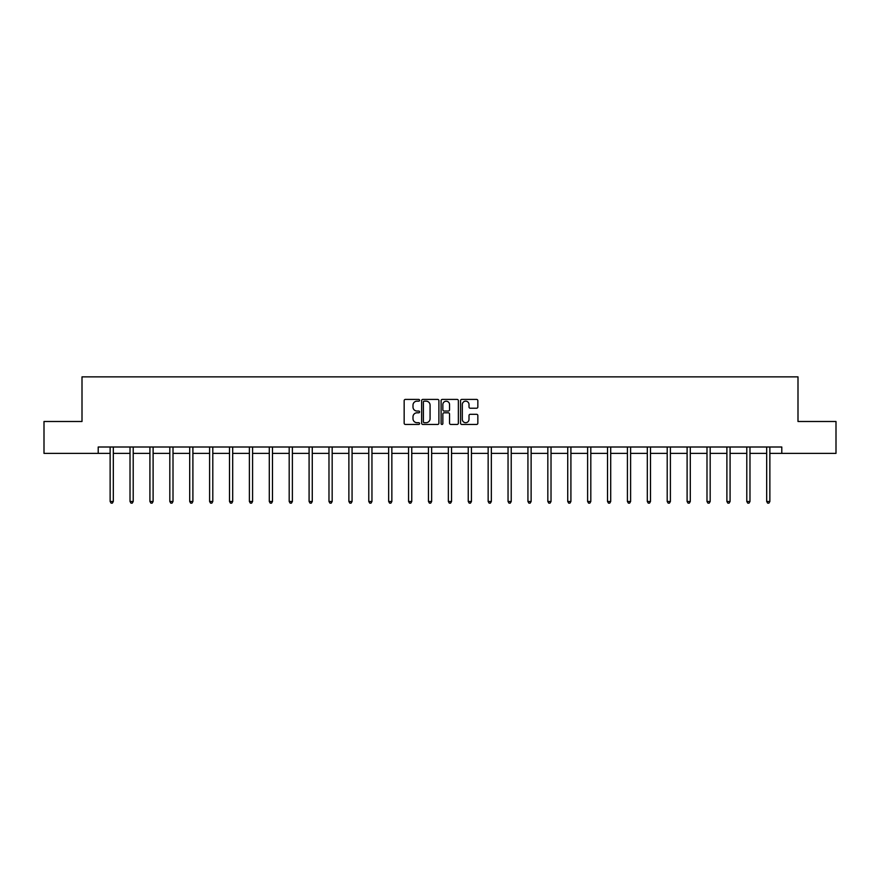 <?xml version="1.0" encoding="UTF-8"?>
<svg xmlns="http://www.w3.org/2000/svg" width="880" height="880" viewBox="0 0 880 880"><rect width="100%" height="100%" fill="white"/><g stroke="black" fill="none" stroke-linecap="round" stroke-linejoin="round"><path stroke-width="1.32" d="M419.595 400.29A0.88 0.88 0 0 0 418.715 399.41L405.416 399.41A1.254 1.254 0 0 0 404.162 400.664L404.162 423.192A1.254 1.254 0 0 0 405.416 424.446L418.715 424.446A0.88 0.88 0 0 0 419.595 423.577A0.88 0.88 0 0 0 418.715 422.697L416.999 422.697A4.004 4.004 0 0 1 412.995 418.693L412.995 416.812A4.004 4.004 0 0 1 416.999 412.808L418.715 412.808A0.88 0.88 0 0 0 419.595 411.928A0.88 0.88 0 0 0 418.715 411.048L416.999 411.048A4.004 4.004 0 0 1 412.995 407.044L412.995 405.174A4.004 4.004 0 0 1 416.999 401.159L418.715 401.159A0.88 0.88 0 0 0 419.595 400.29M476.586 408.232A1.254 1.254 0 0 0 477.84 406.989L477.84 400.664A1.254 1.254 0 0 0 476.586 399.41L461.813 399.41A1.254 1.254 0 0 0 460.559 400.664L460.559 423.192A1.254 1.254 0 0 0 461.813 424.446L476.586 424.446A1.254 1.254 0 0 0 477.84 423.192L477.84 415.558A1.254 1.254 0 0 0 476.586 414.304L470.261 414.304A1.254 1.254 0 0 0 469.007 415.558L469.007 419.342A3.344 3.344 0 0 1 465.663 422.697A3.344 3.344 0 0 1 462.319 419.342L462.319 404.514A3.344 3.344 0 0 1 465.663 401.159A3.344 3.344 0 0 1 469.007 404.514L469.007 406.989A1.254 1.254 0 0 0 470.261 408.232L476.586 408.232M98.208 453.376L44 453.376L44 421.498L82.005 421.498L82.005 376.86L797.995 376.86L797.995 421.498L836 421.498L836 453.376L781.792 453.376L781.792 447.007L98.208 447.007L98.208 453.376L110.132 453.376M438.9 400.664A1.254 1.254 0 0 0 437.657 399.41L422.884 399.41A1.254 1.254 0 0 0 421.63 400.664L421.63 423.192A1.254 1.254 0 0 0 422.884 424.446L437.657 424.446A1.254 1.254 0 0 0 438.9 423.192L438.9 400.664M442.343 399.41L457.116 399.41A1.254 1.254 0 0 1 458.37 400.664L458.37 423.192A1.254 1.254 0 0 1 457.116 424.446L450.802 424.446A1.254 1.254 0 0 1 449.548 423.192L449.548 414.062A1.254 1.254 0 0 0 448.294 412.808L444.103 412.808A1.254 1.254 0 0 0 442.849 414.062L442.849 423.577A0.88 0.88 0 0 1 441.969 424.446A0.88 0.88 0 0 1 441.1 423.577L441.1 400.664A1.254 1.254 0 0 1 442.343 399.41M113.311 453.376L130.02 453.376M133.21 453.376L149.919 453.376M153.109 453.376L169.818 453.376M173.008 453.376L189.706 453.376M192.896 453.376L209.605 453.376M212.795 453.376L229.504 453.376M232.694 453.376L249.392 453.376M252.582 453.376L269.291 453.376M272.481 453.376L289.19 453.376M292.38 453.376L309.089 453.376M312.268 453.376L328.977 453.376M332.167 453.376L348.876 453.376M352.066 453.376L368.775 453.376M371.954 453.376L388.663 453.376M391.853 453.376L408.562 453.376M411.752 453.376L428.461 453.376M431.651 453.376L448.349 453.376M451.539 453.376L468.248 453.376M471.438 453.376L488.147 453.376M491.337 453.376L508.046 453.376M511.225 453.376L527.934 453.376M531.124 453.376L547.833 453.376M551.023 453.376L567.732 453.376M570.911 453.376L587.62 453.376M590.81 453.376L607.519 453.376M610.709 453.376L627.418 453.376M630.608 453.376L647.306 453.376M650.496 453.376L667.205 453.376M670.395 453.376L687.104 453.376M690.294 453.376L706.992 453.376M710.182 453.376L726.891 453.376M730.081 453.376L746.79 453.376M749.98 453.376L766.689 453.376M769.868 453.376L781.792 453.376M424.259 401.159A0.88 0.88 0 0 0 423.379 402.039L423.379 421.817A0.88 0.88 0 0 0 424.259 422.697L426.074 422.697A4.004 4.004 0 0 0 430.078 418.693L430.078 405.174A4.004 4.004 0 0 0 426.074 401.159L424.259 401.159M449.548 404.58A3.344 3.344 0 0 0 446.193 401.225A3.344 3.344 0 0 0 442.849 404.58L442.849 409.805A1.254 1.254 0 0 0 444.103 411.048L448.294 411.048A1.254 1.254 0 0 0 449.548 409.805L449.548 404.58M113.487 447.007L113.41 447.194A1.276 1.276 0 0 0 113.311 447.667L113.311 501.49L110.132 501.49L110.132 447.667A1.276 1.276 0 0 0 110.033 447.194L109.956 447.007M113.311 501.49L112.354 503.14L111.089 503.14L110.132 501.49M133.375 447.007L133.309 447.194A1.276 1.276 0 0 0 133.21 447.667L133.21 501.49L130.02 501.49L130.02 447.667A1.276 1.276 0 0 0 129.932 447.194L129.855 447.007M133.21 501.49L132.253 503.14L130.977 503.14L130.02 501.49M153.274 447.007L153.197 447.194A1.276 1.276 0 0 0 153.109 447.667L153.109 501.49L149.919 501.49L149.919 447.667A1.276 1.276 0 0 0 149.831 447.194L149.754 447.007M153.109 501.49L152.152 503.14L150.876 503.14L149.919 501.49M173.173 447.007L173.096 447.194A1.276 1.276 0 0 0 173.008 447.667L173.008 501.49L169.818 501.49L169.818 447.667A1.276 1.276 0 0 0 169.719 447.194L169.642 447.007M173.008 501.49L172.051 503.14L170.775 503.14L169.818 501.49M193.061 447.007L192.995 447.194A1.276 1.276 0 0 0 192.896 447.667L192.896 501.49L189.706 501.49L189.706 447.667A1.276 1.276 0 0 0 189.618 447.194L189.541 447.007M192.896 501.49L191.939 503.14L190.663 503.14L189.706 501.49M212.96 447.007L212.883 447.194A1.276 1.276 0 0 0 212.795 447.667L212.795 501.49L209.605 501.49L209.605 447.667A1.276 1.276 0 0 0 209.517 447.194L209.44 447.007M212.795 501.49L211.838 503.14L210.562 503.14L209.605 501.49M232.859 447.007L232.782 447.194A1.276 1.276 0 0 0 232.694 447.667L232.694 501.49L229.504 501.49L229.504 447.667A1.276 1.276 0 0 0 229.405 447.194L229.339 447.007M232.694 501.49L231.737 503.14L230.461 503.14L229.504 501.49M252.758 447.007L252.681 447.194A1.276 1.276 0 0 0 252.582 447.667L252.582 501.49L249.392 501.49L249.392 447.667A1.276 1.276 0 0 0 249.304 447.194L249.227 447.007M252.582 501.49L251.625 503.14L250.349 503.14L249.392 501.49M272.646 447.007L272.569 447.194A1.276 1.276 0 0 0 272.481 447.667L272.481 501.49L269.291 501.49L269.291 447.667A1.276 1.276 0 0 0 269.203 447.194L269.126 447.007M272.481 501.49L271.524 503.14L270.248 503.14L269.291 501.49M292.545 447.007L292.468 447.194A1.276 1.276 0 0 0 292.38 447.667L292.38 501.49L289.19 501.49L289.19 447.667A1.276 1.276 0 0 0 289.091 447.194L289.025 447.007M292.38 501.49L291.423 503.14L290.147 503.14L289.19 501.49M312.444 447.007L312.367 447.194A1.276 1.276 0 0 0 312.268 447.667L312.268 501.49L309.089 501.49L309.089 447.667A1.276 1.276 0 0 0 308.99 447.194L308.913 447.007M312.268 501.49L311.311 503.14L310.046 503.14L309.089 501.49M332.332 447.007L332.255 447.194A1.276 1.276 0 0 0 332.167 447.667L332.167 501.49L328.977 501.49L328.977 447.667A1.276 1.276 0 0 0 328.889 447.194L328.812 447.007M332.167 501.49L331.21 503.14L329.934 503.14L328.977 501.49M352.231 447.007L352.154 447.194A1.276 1.276 0 0 0 352.066 447.667L352.066 501.49L348.876 501.49L348.876 447.667A1.276 1.276 0 0 0 348.788 447.194L348.711 447.007M352.066 501.49L351.109 503.14L349.833 503.14L348.876 501.49M372.13 447.007L372.053 447.194A1.276 1.276 0 0 0 371.954 447.667L371.954 501.49L368.775 501.49L368.775 447.667A1.276 1.276 0 0 0 368.676 447.194L368.599 447.007M371.954 501.49L371.008 503.14L369.732 503.14L368.775 501.49M392.018 447.007L391.952 447.194A1.276 1.276 0 0 0 391.853 447.667L391.853 501.49L388.663 501.49L388.663 447.667A1.276 1.276 0 0 0 388.575 447.194L388.498 447.007M391.853 501.49L390.896 503.14L389.62 503.14L388.663 501.49M411.917 447.007L411.84 447.194A1.276 1.276 0 0 0 411.752 447.667L411.752 501.49L408.562 501.49L408.562 447.667A1.276 1.276 0 0 0 408.474 447.194L408.397 447.007M411.752 501.49L410.795 503.14L409.519 503.14L408.562 501.49M431.816 447.007L431.739 447.194A1.276 1.276 0 0 0 431.651 447.667L431.651 501.49L428.461 501.49L428.461 447.667A1.276 1.276 0 0 0 428.362 447.194L428.285 447.007M431.651 501.49L430.694 503.14L429.418 503.14L428.461 501.49M451.715 447.007L451.638 447.194A1.276 1.276 0 0 0 451.539 447.667L451.539 501.49L448.349 501.49L448.349 447.667A1.276 1.276 0 0 0 448.261 447.194L448.184 447.007M451.539 501.49L450.582 503.14L449.306 503.14L448.349 501.49M471.603 447.007L471.526 447.194A1.276 1.276 0 0 0 471.438 447.667L471.438 501.49L468.248 501.49L468.248 447.667A1.276 1.276 0 0 0 468.16 447.194L468.083 447.007M471.438 501.49L470.481 503.14L469.205 503.14L468.248 501.49M491.502 447.007L491.425 447.194A1.276 1.276 0 0 0 491.337 447.667L491.337 501.49L488.147 501.49L488.147 447.667A1.276 1.276 0 0 0 488.048 447.194L487.982 447.007M491.337 501.49L490.38 503.14L489.104 503.14L488.147 501.49M511.401 447.007L511.324 447.194A1.276 1.276 0 0 0 511.225 447.667L511.225 501.49L508.046 501.49L508.046 447.667A1.276 1.276 0 0 0 507.947 447.194L507.87 447.007M511.225 501.49L510.268 503.14L508.992 503.14L508.046 501.49M531.289 447.007L531.212 447.194A1.276 1.276 0 0 0 531.124 447.667L531.124 501.49L527.934 501.49L527.934 447.667A1.276 1.276 0 0 0 527.846 447.194L527.769 447.007M531.124 501.49L530.167 503.14L528.891 503.14L527.934 501.49M551.188 447.007L551.111 447.194A1.276 1.276 0 0 0 551.023 447.667L551.023 501.49L547.833 501.49L547.833 447.667A1.276 1.276 0 0 0 547.745 447.194L547.668 447.007M551.023 501.49L550.066 503.14L548.79 503.14L547.833 501.49M571.087 447.007L571.01 447.194A1.276 1.276 0 0 0 570.911 447.667L570.911 501.49L567.732 501.49L567.732 447.667A1.276 1.276 0 0 0 567.633 447.194L567.556 447.007M570.911 501.49L569.954 503.14L568.689 503.14L567.732 501.49M590.975 447.007L590.909 447.194A1.276 1.276 0 0 0 590.81 447.667L590.81 501.49L587.62 501.49L587.62 447.667A1.276 1.276 0 0 0 587.532 447.194L587.455 447.007M590.81 501.49L589.853 503.14L588.577 503.14L587.62 501.49M610.874 447.007L610.797 447.194A1.276 1.276 0 0 0 610.709 447.667L610.709 501.49L607.519 501.49L607.519 447.667A1.276 1.276 0 0 0 607.431 447.194L607.354 447.007M610.709 501.49L609.752 503.14L608.476 503.14L607.519 501.49M630.773 447.007L630.696 447.194A1.276 1.276 0 0 0 630.608 447.667L630.608 501.49L627.418 501.49L627.418 447.667A1.276 1.276 0 0 0 627.319 447.194L627.242 447.007M630.608 501.49L629.651 503.14L628.375 503.14L627.418 501.49M650.661 447.007L650.595 447.194A1.276 1.276 0 0 0 650.496 447.667L650.496 501.49L647.306 501.49L647.306 447.667A1.276 1.276 0 0 0 647.218 447.194L647.141 447.007M650.496 501.49L649.539 503.14L648.263 503.14L647.306 501.49M670.56 447.007L670.483 447.194A1.276 1.276 0 0 0 670.395 447.667L670.395 501.49L667.205 501.49L667.205 447.667A1.276 1.276 0 0 0 667.117 447.194L667.04 447.007M670.395 501.49L669.438 503.14L668.162 503.14L667.205 501.49M690.459 447.007L690.382 447.194A1.276 1.276 0 0 0 690.294 447.667L690.294 501.49L687.104 501.49L687.104 447.667A1.276 1.276 0 0 0 687.005 447.194L686.939 447.007M690.294 501.49L689.337 503.14L688.061 503.14L687.104 501.49M710.358 447.007L710.281 447.194A1.276 1.276 0 0 0 710.182 447.667L710.182 501.49L706.992 501.49L706.992 447.667A1.276 1.276 0 0 0 706.904 447.194L706.827 447.007M710.182 501.49L709.225 503.14L707.949 503.14L706.992 501.49M730.246 447.007L730.169 447.194A1.276 1.276 0 0 0 730.081 447.667L730.081 501.49L726.891 501.49L726.891 447.667A1.276 1.276 0 0 0 726.803 447.194L726.726 447.007M730.081 501.49L729.124 503.14L727.848 503.14L726.891 501.49M750.145 447.007L750.068 447.194A1.276 1.276 0 0 0 749.98 447.667L749.98 501.49L746.79 501.49L746.79 447.667A1.276 1.276 0 0 0 746.691 447.194L746.625 447.007M749.98 501.49L749.023 503.14L747.747 503.14L746.79 501.49M770.044 447.007L769.967 447.194A1.276 1.276 0 0 0 769.868 447.667L769.868 501.49L766.689 501.49L766.689 447.667A1.276 1.276 0 0 0 766.59 447.194L766.513 447.007M769.868 501.49L768.911 503.14L767.646 503.14L766.689 501.49"/></g></svg>
